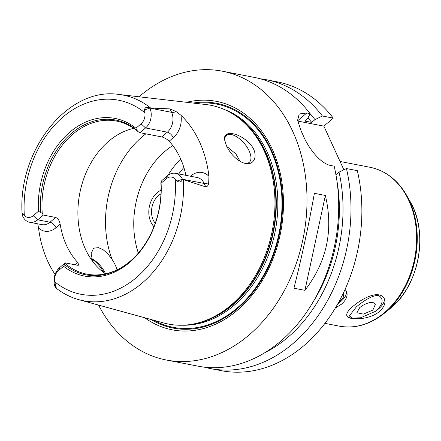 <?xml version="1.0" encoding="UTF-8"?>
<svg xmlns="http://www.w3.org/2000/svg" width="441" height="441" viewBox="0 0 441 441"><rect width="100%" height="100%" fill="white"/><g stroke="black" fill="none" stroke-linecap="round" stroke-linejoin="round"><path stroke-width="0.66" d="M359.762 307.553L362.838 305.348L366.388 303.551L369.905 302.52L372.899 302.487L374.927 303.496L375.407 304.207L372.871 310.095L363.362 314.124L356.879 312.691L359.762 307.553M379.117 294.913C381.614 295.415 383.35 296.683 384.332 298.711C385.936 302.68 384.348 306.903 379.558 311.396C369.525 320.188 348.296 320.524 346.891 315.855C346.075 313.612 348.136 310.414 353.076 306.252C360.336 299.99 372.165 293.348 379.117 294.913M384.111 298.27A20.595 9.278 -24.6 0 1 377.705 309.637L376.283 310.762C383.141 303.915 383.924 298.855 378.621 295.586C372.425 294.698 362.447 301.82 356.35 306.892L349.344 315.938L352.524 318.154L360.633 317.763L375.71 311.23M360.633 317.763L359.492 317.978A20.595 9.278 -24.6 0 1 346.758 315.491M345.071 289.395L346.494 291.369C348.098 295.332 346.51 299.56 341.72 304.053L335.353 308.011M346.273 290.928A20.595 9.278 -24.6 0 1 339.868 302.294L337.872 303.888L343.241 297.366L344.134 291.446M260.179 78.774A147.101 111.149 101 0 1 266.37 79.738L277.251 81.85A147.101 111.149 101 0 1 333.28 118.122L323.87 126.137L343.864 169.807M335.943 174.79L339.046 172.144L346.45 168.556L357.331 170.667A147.101 111.149 101 0 1 330.199 316.065A147.101 111.149 101 0 1 221.189 370.661L210.307 368.549A147.101 111.149 101 0 1 204.211 367.127M91.739 258.58A17.651 8.396 -130.4 0 1 105.581 273.828M103.988 272.764C100.537 266.728 96.496 262.125 91.855 258.95M93.371 262.318L92.577 260.758L91.1 253.691L93.316 248.818L94.484 248.057L98.503 247.666L103.183 249.744L107.88 253.906L112.108 259.44C114.693 263.442 116.352 267.059 117.08 270.289M138.336 253.073A79.143 59.8 101 0 1 172.795 145.58M240.158 161.445L235.891 153.981L226.773 146.418M245.742 163.512L243.84 163.071C236.475 160.133 230.682 154.356 226.459 145.745L224.701 140.166C222.485 129.737 238.708 132.085 249.617 143.518C259.308 153.485 254.981 165.518 245.742 163.512M243.592 162.994A17.651 8.396 49.6 0 0 249.308 162.294A17.651 8.396 49.6 0 0 244.253 143.413A17.651 8.396 49.6 0 0 226.415 135.42A17.651 8.396 49.6 0 0 224.794 140.745M139.99 132.708L138.088 131.683L136.782 130.145L135.922 128.226L141.098 123.816A9.945 7.514 -79 0 0 144.857 112.742L144.51 109.919C144.935 107.251 146.71 106.623 149.819 108.034L149.852 108.106A14.355 10.849 101 0 1 145.574 127.951L139.99 132.708L161.748 136.93C164.388 137.592 166.852 139.02 169.146 141.225L173.302 137.686A20.242 15.292 -79 0 0 180.981 115.288L176.135 111.606L170.028 108.883L171.61 112.328A14.355 10.849 101 0 1 172.778 116.286A14.355 10.849 101 0 1 167.332 132.173L161.748 136.93M105.504 273.844A77.963 58.907 101 0 1 79.766 193.362A77.963 58.907 101 0 1 133.744 128.353M128.761 262.439A77.963 58.907 101 0 1 86.8 274.142A77.963 58.907 101 0 1 65.224 263.536L63.609 266.259L58.433 270.669A9.945 7.514 -79 0 0 54.667 281.744L55.461 284.649C56.431 287.593 56.404 288.557 55.384 287.554L55.351 287.482A14.355 10.849 101 0 1 59.629 267.637L65.213 262.88L65.224 263.536M33.262 215.688L37.739 219.822A14.355 10.849 101 0 1 29.668 222.264A14.355 10.849 101 0 1 22.789 216.36L22.05 213.025L22.899 213.527L24.316 215.44A9.945 7.514 -79 0 0 33.262 215.688L38.439 211.278L42.242 213.339L43.323 215.065L37.739 219.822L50.037 222.209A5.882 2.8 -130.4 0 1 56.007 227.721L60.163 224.182A77.963 58.907 -79 0 0 77.677 262.439L78.911 265.157L77.506 265.267L65.213 262.88M60.163 224.182C59.474 220.61 57.958 218.367 55.616 217.452L50.037 222.209A14.355 10.849 101 0 1 41.967 224.651L29.668 222.264M43.323 215.065L55.616 217.452M42.242 213.339A77.963 58.907 101 0 1 116.512 121.077A77.963 58.907 101 0 1 138.088 131.683M185.898 175.336A77.963 58.907 -79 0 0 169.146 141.225M161.07 181.885L161.886 180.518L167.464 175.766A14.355 10.849 101 0 1 175.535 173.324A14.355 10.849 101 0 1 182.414 179.228L182.447 179.3C181.29 182.161 179.498 182.745 177.073 181.042L175.215 179.046A9.945 7.514 -79 0 0 166.268 178.798L161.092 183.208L161.07 181.885M40.561 212.121A78.812 59.552 101 0 1 71.42 133.447A78.812 59.552 101 0 1 136.782 130.145M38.439 211.278A80.284 60.66 101 0 1 69.926 132.068A80.284 60.66 101 0 1 135.922 128.226M177.073 181.042L182.414 179.228L204.172 183.45L205.749 186.896L182.447 179.3M183.362 179.796A104.721 79.126 101 0 1 142.278 282.951A104.721 79.126 101 0 1 78.956 299.704C70.494 297.361 62.699 293.359 55.56 287.703L55.384 287.554M149.819 108.034L170.028 108.883M160.86 182.734A78.812 59.552 101 0 1 128.436 262.698A78.812 59.552 101 0 1 64.64 264.71M161.092 183.208A80.284 60.66 101 0 1 129.604 262.417A80.284 60.66 101 0 1 63.609 266.259M205.749 186.896C207.441 186.708 208.422 185.319 208.698 182.728L208.946 176.356A20.242 15.292 -79 0 0 190.815 175.948L190.484 176.229M180.981 115.288A106.65 80.582 101 0 1 208.946 176.356M37.744 223.83L38.538 227.969A20.242 15.292 -79 0 0 56.007 227.721M55.075 274.456A105.912 80.025 101 0 1 38.538 227.969M150.42 107.836A104.721 79.126 101 0 0 118.8 94.44L206.057 104.556A111.43 84.192 101 0 1 235.367 115.614A111.43 84.192 101 0 1 231.04 305.144A111.43 84.192 101 0 1 194.977 323.677A111.43 84.192 101 0 1 163.661 322.966L78.956 299.704M293.943 288.205C301.776 257.081 308.595 225.456 314.389 193.329L325.364 195.462C333.611 230.312 326.792 261.937 304.913 290.338L293.943 288.205M325.364 195.462L304.913 290.338M266.37 79.738A147.101 111.149 101 0 1 322.393 116.011L333.28 118.122M310.051 113.75A140.106 105.862 101 0 1 314.99 119.605L322.393 116.011M307.994 118.023A135.332 102.257 101 0 1 311.704 122.405L314.99 119.605M138.998 96.783A147.101 111.149 101 0 1 222.391 71.199A147.101 111.149 101 0 1 306.093 181.841A147.101 111.149 101 0 1 249.027 335.017A147.101 111.149 101 0 1 166.329 360.01L198.02 366.162A147.101 111.149 101 0 0 280.724 341.169A147.101 111.149 101 0 0 334.162 166.169L330.849 165.524C320.794 163.898 308.854 148.799 303.386 135.933A147.101 111.149 -79 0 0 301.203 131.153L297.587 120.349L299.235 113.976L306.793 112.984L310.106 113.624L307.895 118.227L304.61 121.027L311.704 122.405M166.329 360.01A147.101 111.149 101 0 1 98.564 305.089M222.391 71.199L254.082 77.351A147.101 111.149 101 0 1 310.106 113.624M297.686 121.055L323.87 126.137M155.249 223.267A17.651 13.34 101 0 1 160.959 193.864M153.97 226.724A21.196 16.014 101 0 1 149.312 206.862A21.196 16.014 101 0 1 161.059 190.181M193.108 103.056A114.462 86.486 101 0 1 279.555 174.691A114.462 86.486 101 0 1 237.467 308.634A114.462 86.486 101 0 1 151.087 319.516M186.604 102.301A116.358 87.919 101 0 1 279.566 170.353A116.358 87.919 101 0 1 237.605 310.062A116.358 87.919 101 0 1 144.775 317.779M336.918 180.843A135.332 102.257 101 0 1 313.562 301.175M339.046 172.144A140.106 105.862 101 0 1 264.826 352.712M346.45 168.556A147.101 111.149 101 0 1 319.317 313.953A147.101 111.149 101 0 1 210.307 368.549M340.05 161.467L370.076 167.299A80.907 61.128 101 0 1 416.117 228.151A80.907 61.128 101 0 1 384.728 312.399A80.907 61.128 101 0 1 339.239 326.142L324.929 323.363M383.929 313.584L389.453 309.147A73.261 55.357 101 0 0 390.908 307.945A73.261 55.357 101 0 0 410.284 201.846L406.817 195.666A80.51 60.83 101 0 1 385.528 312.261A80.51 60.83 101 0 1 383.929 313.584C369.784 324.703 354.889 328.892 339.239 326.142M112.108 259.44A92.676 70.025 101 0 1 145.855 133.844M141.098 123.816L145.574 127.951L167.332 132.173A5.882 2.8 -130.4 0 1 173.302 137.686M144.51 109.919L149.852 108.106L171.61 112.328A5.882 2.652 -24.6 0 0 176.135 111.606M166.268 178.798L167.464 175.766M175.535 173.324L197.292 177.547A14.355 10.849 101 0 1 202.077 180.281A14.355 10.849 101 0 1 204.172 183.45A5.882 2.652 155.4 0 0 208.698 182.728M175.215 179.046A98.845 74.683 101 0 1 136.501 277.483A98.845 74.683 101 0 1 54.667 281.744M22.899 213.527L22.789 216.36M24.316 215.44A98.845 74.683 101 0 1 63.024 117.003A98.845 74.683 101 0 1 144.857 112.742M58.433 270.669L59.629 267.637M55.461 284.649L55.351 287.482M190.981 176.323A5.882 2.8 49.6 0 0 190.815 175.948M77.677 262.439L74.942 264.771M297.642 120.773L306.793 112.984M178.737 173.947A73.256 55.351 101 0 1 183.869 167.508M227.413 147.652A73.256 55.351 101 0 1 229.039 147.818M153.617 227.617A79.143 59.8 101 0 1 153.622 226.349M160.601 190.402A79.143 59.8 101 0 1 161.064 189.222M167.944 175.38A79.143 59.8 101 0 1 180.678 159.019M235.367 115.614L236.486 116.374A110.867 83.768 101 0 1 232.181 304.946A110.867 83.768 101 0 1 196.3 323.391L194.977 323.677M232.964 114.048A110.768 83.696 101 0 1 276.292 203.676A110.768 83.696 101 0 1 232.633 304.963A110.768 83.696 101 0 1 192.166 324.229M224.155 109.423A110.768 83.696 101 0 1 277.681 196.609A110.768 83.696 101 0 1 234.199 305.266A110.768 83.696 101 0 1 182.265 325.221M195.991 103.387A113.706 85.918 101 0 1 279.357 176.703A113.706 85.918 101 0 1 237.186 308.022A113.706 85.918 101 0 1 153.887 320.282M406.817 195.666C397.865 180.06 385.616 170.606 370.076 167.299M410.284 201.846C428.751 232.831 419.209 285.095 390.924 307.934L390.88 307.967M118.8 94.44C68.234 86.634 18.087 149.874 22.05 213.025"/></g></svg>
